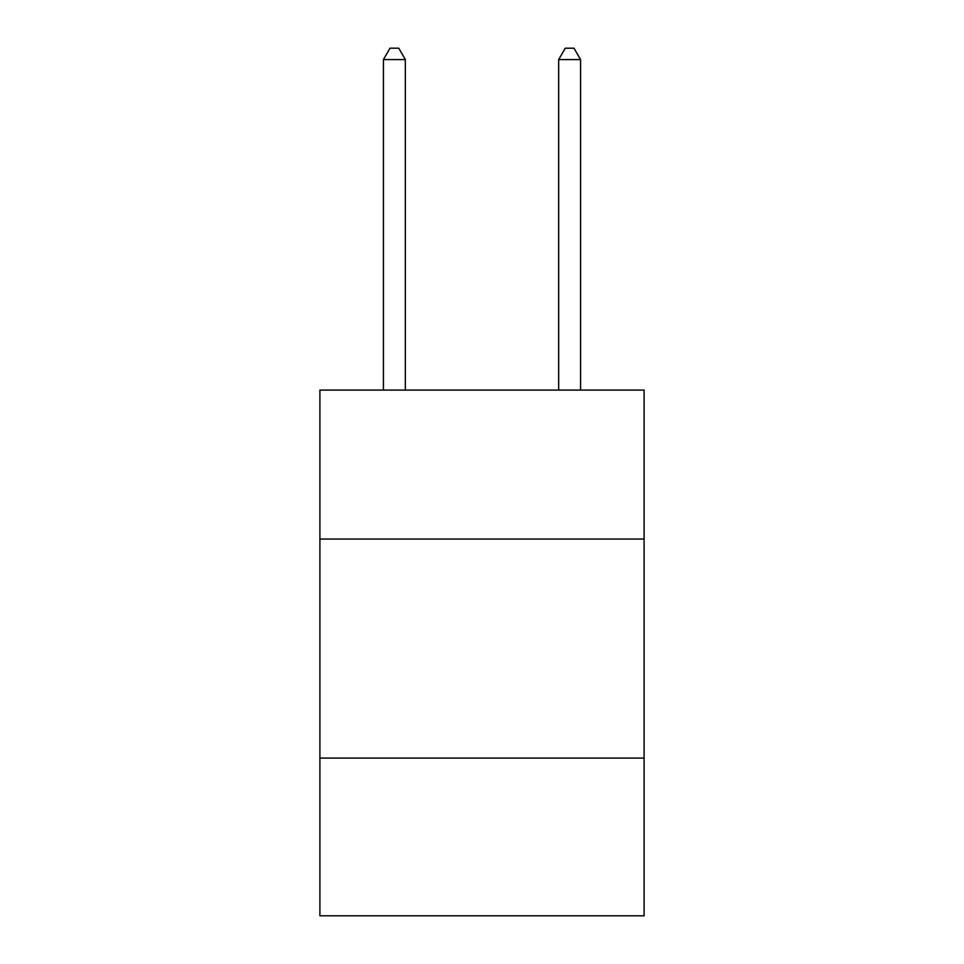 <?xml version="1.0" encoding="UTF-8"?>
<svg xmlns="http://www.w3.org/2000/svg" width="964" height="964" viewBox="0 0 964 964"><rect width="100%" height="100%" fill="white"/><g stroke="black" fill="none" stroke-linecap="round" stroke-linejoin="round"><path stroke-width="1.45" d="M319.903 539.045L644.097 539.045L644.097 390.083L319.903 390.083L319.903 915.8L644.097 915.8L644.097 758.09L319.903 758.09M644.097 758.09L644.097 539.045M405.338 390.083L405.338 59.587L383.431 59.587L383.431 390.083M383.431 59.587L389.998 48.2L398.759 48.2L405.338 59.587M580.569 390.083L580.569 59.587L558.662 59.587L558.662 390.083M558.662 59.587L565.241 48.2L574.002 48.2L580.569 59.587"/></g></svg>
